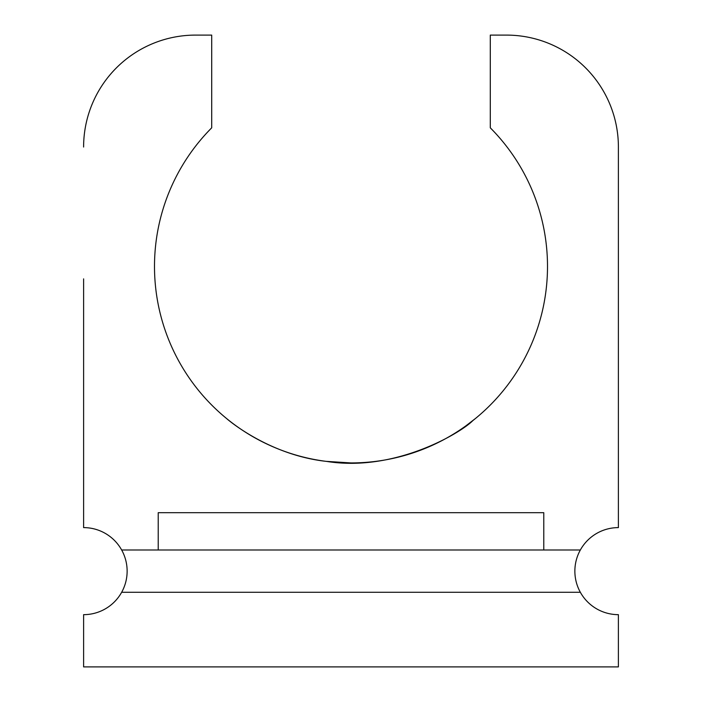 <?xml version="1.0" encoding="UTF-8"?>
<svg xmlns="http://www.w3.org/2000/svg" width="702" height="702" viewBox="0 0 702 702"><rect width="100%" height="100%" fill="white"/><g stroke="black" fill="none" stroke-linecap="round" stroke-linejoin="round"><path stroke-width="1.05" d="M543.778 512.679L158.222 512.679L158.222 549.991L543.778 549.991L543.778 512.679M121.657 592.277A43.533 43.533 0 0 1 83.608 614.662L83.608 666.9L618.392 666.9L618.392 614.662A43.533 43.533 0 0 1 580.343 592.277L121.657 592.277A43.533 43.533 0 0 0 83.608 527.606L83.608 278.87M211.706 35.1L195.533 35.1L211.706 35.1L211.706 127.825A196.507 196.507 0 0 0 212.162 405.493A196.507 196.507 0 0 0 489.838 405.493A196.507 196.507 0 0 0 490.294 127.825L490.294 35.1L506.467 35.1A111.934 111.934 0 0 1 618.392 147.034L618.392 278.87M466.04 425.737L475.368 418.567M472.92 420.533C460.793 432.985 394.778 472.402 326.588 461.407C268.62 455.115 226.957 418.989 226.632 418.567M326.149 461.354L351 462.934M618.392 147.034L618.392 527.606A43.533 43.533 0 0 0 580.343 592.277M543.778 549.991L580.343 549.991M121.657 549.991L158.222 549.991M195.533 35.1A111.934 111.934 0 0 0 83.608 147.034"/></g></svg>
